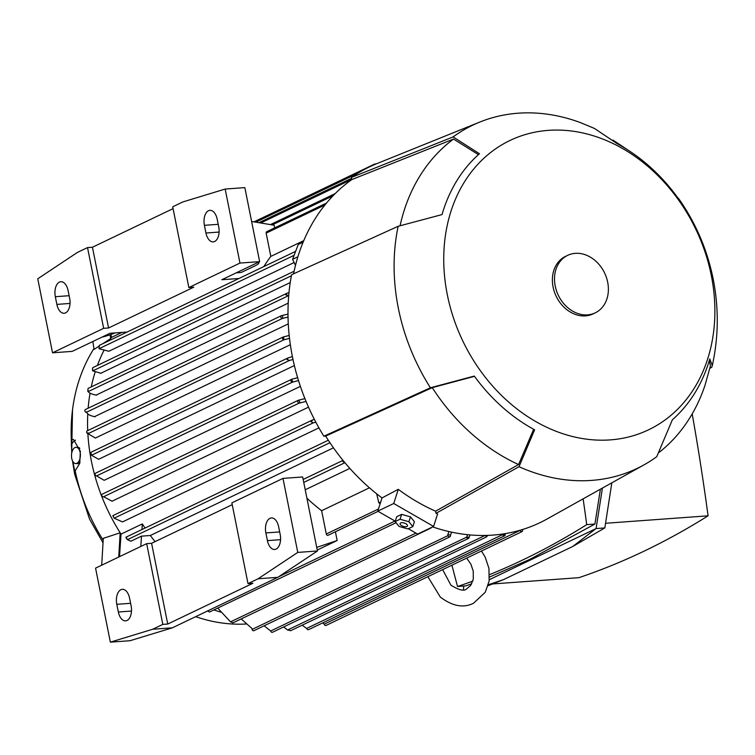 <?xml version="1.0" encoding="UTF-8"?>
<svg xmlns="http://www.w3.org/2000/svg" width="755" height="755" viewBox="0 0 755 755"><rect width="100%" height="100%" fill="white"/><g stroke="black" fill="none" stroke-linecap="round" stroke-linejoin="round"><path stroke-width="1.13" d="M93.941 348.621A170.366 137.24 64.4 0 0 72.518 409.814A170.366 137.24 64.4 0 0 71.31 439.948L73.433 439.419L80.341 451.235L79.737 463.343L74.849 471.356L72.744 461.314M75.151 470.761A170.366 137.24 64.4 0 0 103.19 540.202M195.677 616.656A170.366 137.24 64.4 0 0 246.196 623.998M349.839 468.402L305.218 489.769M213.873 609.936A172.357 138.845 64.4 0 0 220.753 612.107M328.463 535.031A1.491 1.208 -115.6 0 1 326.283 533.993L321.63 510.71A172.357 138.845 -115.6 0 1 306.898 498.177M321.63 510.71L369.459 487.805M283.644 626.943L287.598 630L290.656 630.623M380.161 503.698L378.812 502.83L376.669 493.817M378.812 502.83L380.728 501.915M344.959 462.758L342.883 461.588L343.261 460.701M333.465 447.819L150.339 535.503A172.357 138.845 64.4 0 0 155.077 541.637M126.283 538.136L127.416 539.674L130.879 541.231L141.496 536.144L150.339 535.503M87.863 433.587A172.357 138.845 64.4 0 0 91.402 461.154A172.357 138.845 64.4 0 0 120.177 532.794L118.733 557.039M119.507 556.671L121.026 534.125A172.357 138.845 -115.6 0 1 120.177 532.794L103.303 538.343L101.689 565.202M121.026 534.125L142.327 523.923A172.357 138.845 64.4 0 0 145.026 528.009M318.931 427.868L122.527 521.913L114.147 518.194L313.268 422.847L311.126 421.8L312.721 419.874L314.373 419.393M308.512 407.143L112.051 501.216L104.247 497.054M300.386 386.371L104.152 480.331L96.753 476.027M294.365 365.552L98.612 459.285L91.487 455.274L289.59 360.409L286.985 359.578L288.334 357.776L292.402 356.662M315.835 422.215L313.268 422.847M306.077 401.471L299.254 403.057A1.491 1.208 -115.6 0 1 298.678 400.178L304.916 398.631M102.737 493.997A1.491 1.208 64.4 0 0 103.322 496.875L104.162 496.818M298.961 400.159A196.064 157.946 64.4 0 0 300.094 403M298.508 380.577L292.562 382.096A1.491 1.208 -115.6 0 1 291.808 379.236L297.64 377.708M95.876 473.055A1.491 1.208 64.4 0 0 96.631 475.905L96.725 475.905M291.808 379.236A196.064 157.946 64.4 0 0 292.657 382.087M292.997 359.54L289.59 360.409M91.487 455.274L90.874 452.33L288.334 357.776M290.335 344.714L95.385 438.06L88.014 433.691L283.927 339.797A1.491 1.208 -115.6 0 1 283.54 336.909L289.184 335.465M288.278 323.886L94.507 416.675M288.221 303.132L96.159 395.091M290.241 282.559L100.708 373.31M294.129 262.542L108.843 351.264L99.009 348.725L294.12 255.303M303.784 240.619L270.818 256.407L266.166 233.116A1.491 1.208 -115.6 0 1 266.751 231.681L326.49 203.076M263.891 266.543A172.357 138.845 -115.6 0 1 270.818 256.407M121.904 332.417L111.419 337.438L110.938 334.503M110.098 334.795L110.683 338.561A172.357 138.845 -115.6 0 1 111.419 337.438M102.944 343.61L110.683 338.561A172.357 138.845 64.4 0 0 109.484 340.477M103.935 350.405A172.357 138.845 64.4 0 0 97.414 365.429M95.177 371.96A172.357 138.845 64.4 0 0 91.251 386.89M90.053 393.147A172.357 138.845 64.4 0 0 88.156 408.219M87.778 413.882A172.357 138.845 64.4 0 0 87.712 430.595M289.505 338.363L284.286 339.712M283.625 336.909A196.064 157.946 64.4 0 0 283.927 339.797M288.042 317.053L282.351 318.468A1.491 1.208 -115.6 0 1 281.775 315.59L288.004 314.137M85.834 409.399A1.491 1.208 64.4 0 0 86.41 412.287L86.693 412.268M86.599 411.777C86.882 414.023 89.732 415.703 95.139 416.798M282.615 315.524A196.064 157.946 64.4 0 0 282.634 318.45M288.712 295.601L285.767 294.912L287.334 293.082L288.976 292.666M87.703 391.024C88.741 392.902 91.695 394.289 96.583 395.176M87.901 389.655L88.137 388.381L287.334 293.082M92.648 370.79L101.132 373.376M295.488 265.382L292.591 259.324L297.895 256.785M292.591 259.324L298.225 244.535L303.123 242.185M140.798 546.469L141.496 536.144M141.949 529.472L142.327 523.923M126.028 537.173L328.312 440.24M126.812 538.088C125.67 536.673 125.613 536.89 126.661 538.74M505.416 533.596L505.161 534.37A1.491 1.208 -115.6 0 1 502.755 534.766A196.064 157.946 64.4 0 0 505.133 534.266M502.755 534.766L503.075 533.964M302.179 625.178L306.823 628.585A1.491 1.208 64.4 0 0 308.937 629.406M207.361 610.899L209.531 611.937M432.162 527.122L430.01 528.151M217.723 608.096L230.53 621.875L232.936 622.799M487.975 535.38L486.144 537.022L485.607 535.446M451.556 532.143L450.471 535.418A1.491 1.208 -115.6 0 1 448.008 535.597L447.809 534.606A196.064 157.946 64.4 0 0 450.405 535.087M374.074 164.798A1.491 1.208 -115.6 0 1 375.65 164.128M447.809 534.606L448.989 531.577M241.194 618.921L251.877 628.424L252.076 629.415A1.491 1.208 64.4 0 0 254.246 630.453M522.488 529.529L522.62 530.17A1.491 1.208 -115.6 0 1 520.157 530.35L520.138 530.236M322.753 622.866L324.225 624.168A1.491 1.208 64.4 0 0 326.396 625.206M264.127 625.801L270.686 630.991A1.491 1.208 64.4 0 0 272.857 632.029M470.054 534.927L469.11 537.211A1.491 1.208 -115.6 0 1 466.628 537.173L467.562 534.691M466.599 537.069A196.064 157.946 64.4 0 0 469.11 537.211M295.63 251.349L99.339 345.337L99.009 348.725M92.591 368.223C92.365 370.573 92.591 371.243 93.271 370.243M92.478 368.95L92.903 367.591L294.101 271.253M87.948 389.127C87.882 391.515 88.042 392.109 88.429 390.911M112.882 515.637L312.721 419.874M113.59 516.816C112.627 515.155 112.599 515.212 113.495 516.996M113.259 516.543L114.147 518.194M87.608 430.727A1.491 1.208 64.4 0 0 87.995 433.606L88.005 432.785M451.924 565.184A1429.073 807.378 -94.2 0 0 457.539 586.503A1650.081 932.246 -94.2 0 0 472.819 581.105M489.57 574.621A1650.081 932.246 -94.2 0 0 522.988 559.851A1650.081 932.246 -94.2 0 0 586.729 524.64A1429.073 807.378 -94.2 0 0 583.124 498.866M489.542 577.028L529.85 559.351L594.921 524.045L586.729 524.64M463.702 586.059L463.513 589.787M489.334 579.689L596.091 528.566L602.415 488.089M594.921 524.045L600.404 489.212M457.539 586.503L465.731 585.908L471.724 583.785M611.833 482.832L604.821 527.934L572.696 546.497L503.509 579.623L488.089 585.701M692.193 413.91A1429.073 807.378 85.8 0 1 708.077 515.816A1650.081 932.246 85.8 0 1 644.336 551.027A1650.081 932.246 85.8 0 1 578.887 577.679L492.666 583.945M708.077 515.816L605.576 523.272M572.696 546.497L596.091 528.566L604.821 527.934M488.362 584.738L503.509 579.623M110.353 642.146L130.03 640.721L172.376 627.82L277.793 577.339L317.449 550.98L302.661 476.962L282.983 478.396L231.87 502.868L247.999 583.615L252.925 583.256L167.733 624.045L162.816 624.404L152.699 629.245L110.353 642.146L95.564 568.128L146.678 543.657L151.595 543.298L232.229 504.689M335.409 531.784L337.155 540.514L316.732 547.384M317.26 550.046L337.155 540.514M280.19 534.502A11.957 6.757 85.8 0 1 274.669 549.48A11.957 6.757 85.8 0 1 267.412 540.618L265.873 532.926A11.957 6.757 85.8 0 1 271.394 517.939A11.957 6.757 85.8 0 1 278.652 526.811L280.19 534.502M131.115 605.878A11.957 6.757 85.8 0 1 125.585 620.865A11.957 6.757 85.8 0 1 118.337 612.003L116.799 604.311A11.957 6.757 85.8 0 1 122.319 589.325A11.957 6.757 85.8 0 1 129.577 598.187L131.115 605.878M167.733 624.045L151.595 543.298M162.816 624.404L146.678 543.657M282.983 478.396L297.772 552.415L258.116 578.774L247.999 583.615M152.699 629.245L172.376 627.82M258.116 578.774L277.793 577.339M297.772 552.415L317.449 550.98M239.958 263.07L225.169 189.052L182.823 201.953L172.706 206.794L188.844 287.542L239.958 263.07L259.635 261.636L221.828 279.737L238.929 278.501M188.844 287.542L193.761 287.183L108.569 327.981L103.652 328.331L87.523 247.593L77.406 252.434L37.75 278.793L52.539 352.811L103.652 328.331M52.539 352.811L72.216 351.377L110.022 333.276L127.114 332.03M274.688 227.878L274.15 225.226L251.613 221.479M258.748 262.06A24.906 4.445 -11.3 0 1 258.946 262.466A24.906 4.445 -11.3 0 1 255.02 265.854L241.175 272.48L236.239 272.838M114.939 332.917A24.906 4.445 -11.3 0 1 101.925 337.155M259.635 261.636L244.846 187.618L225.169 189.052M218.723 226.896A11.957 6.757 85.8 0 1 213.203 241.874A11.957 6.757 85.8 0 1 205.945 233.012L204.407 225.32A11.957 6.757 85.8 0 1 209.937 210.343A11.957 6.757 85.8 0 1 217.185 219.205L218.723 226.896M69.649 298.272A11.957 6.757 85.8 0 1 64.128 313.259A11.957 6.757 85.8 0 1 56.87 304.397L55.332 296.706A11.957 6.757 85.8 0 1 60.853 281.719A11.957 6.757 85.8 0 1 68.11 290.59L69.649 298.272M87.523 247.593L92.44 247.234L173.074 208.625M108.569 327.981L92.44 247.234M432.624 526.896A197.263 158.909 64.4 0 0 547.054 519.006L643.996 464.863A190.288 153.293 64.4 0 0 656.746 456.681L672.365 419.789A165.751 133.522 64.4 0 0 709.785 358.936L712.305 365.571L711.71 367.317L709.87 368.242M408.361 528.745L417.628 534.078L433.596 526.433L393.742 503.491L377.774 511.144L395.271 521.214M377.774 511.144L382.011 497.932L398.281 489.325A194.158 156.408 64.4 0 0 435.607 511.182L436.031 513.315A196.149 158.012 64.4 0 0 437.589 513.976L433.596 526.433M712.305 365.571C718.609 336.777 718.892 307.917 713.173 278.991C707.312 250.018 695.931 223.386 679.047 199.112L677.518 197.442A165.751 133.522 64.4 0 0 617.194 143.705L594.487 128.454L580.444 122.621A190.288 153.293 64.4 0 0 479.85 122.046A190.288 153.293 64.4 0 0 453.113 136.919L479.453 153.727A165.751 133.522 64.4 0 0 442.034 214.58L398.159 226.283L291.59 274.726A197.263 158.909 64.4 0 0 292.393 356.596A197.263 158.909 64.4 0 0 323.857 436.22L325.669 436.088A195.271 157.304 64.4 0 0 382.011 497.932M479.85 122.046L376.896 163.618A197.263 158.909 64.4 0 0 351.415 177.434L351.839 179.567A195.271 157.304 64.4 0 0 293.553 273.839M398.159 226.283A190.288 153.293 64.4 0 0 398.338 308.191A190.288 153.293 64.4 0 0 430.425 387.777L474.3 376.065A165.751 133.522 64.4 0 0 534.625 429.812L519.015 466.703A190.288 153.293 64.4 0 0 643.996 464.863M709.304 360.569L710.446 365.788L705.028 385.201A188.297 151.679 64.4 0 1 659.068 452.443M447.319 294.733A160.4 129.209 64.4 0 0 610.238 439.891A160.4 129.209 64.4 0 0 711.314 275.528A160.4 129.209 64.4 0 0 548.394 130.36A160.4 129.209 64.4 0 0 447.319 294.733M393.742 503.491L398.281 489.325M412.825 526.575L414.382 521.705L410.465 516.854L401.632 514.363L396.715 516.722L395.148 521.582L400.065 519.232L408.908 521.724L412.825 526.575L407.908 528.925L399.065 526.433L395.148 521.582M410.465 516.854L408.908 521.724M401.717 525.707A3.869 1.746 -162.2 0 0 406.879 526.499A3.869 1.746 -162.2 0 0 405.85 523.725A3.869 1.746 -162.2 0 0 400.688 522.932A3.869 1.746 -162.2 0 0 401.717 525.707M401.632 514.363L400.065 519.232M351.839 179.567L453.538 139.062A188.297 151.679 64.4 0 0 400.084 225.717M453.538 139.062L478.425 154.643M325.669 436.088L432.256 387.645A188.297 151.679 64.4 0 0 518.581 464.561L435.607 511.182M533.653 429.284L518.581 464.561M432.256 387.645L474.499 376.339M519.015 466.703L436.031 513.315M323.857 436.22L430.425 387.777M351.415 177.434L453.113 136.919M567.675 255.35L565.552 256.37A31.88 25.679 64.4 0 0 553.085 287.032A31.88 25.679 64.4 0 0 593.09 313.882L595.214 312.863A31.88 25.679 64.4 0 0 607.681 282.2A31.88 25.679 64.4 0 0 567.675 255.35A31.88 25.679 64.4 0 0 555.208 286.013A31.88 25.679 64.4 0 0 595.214 312.863M71.753 452.972L71.31 439.948M71.168 445.157A15.94 8.72 91.7 0 1 75.566 440.137M80.011 462.154A8.126 4.445 91.7 0 1 77.369 463.608L75.698 463.561A8.126 4.445 -88.3 0 0 80.285 453.359A8.126 4.445 -88.3 0 0 76.179 447.309A8.126 4.445 -88.3 0 0 71.593 457.521A8.126 4.445 -88.3 0 0 75.698 463.561M76.179 447.309L77.841 447.356A8.126 4.445 91.7 0 1 79.841 448.31M75.113 470.922A15.94 8.72 91.7 0 1 74.32 470.459M98.877 346.262L94.064 349.405L92.837 341.505M303.746 482.407L344.629 462.834M127.416 539.674L329.944 442.704M103.322 496.875L299.254 403.057M96.631 475.905L292.562 382.096M86.41 412.287L282.351 318.468M88.108 391.637L288.599 295.63M92.799 370.875L291.392 275.792M266.166 233.116L324.933 204.973M272.225 224.905L333.002 195.8M260.711 222.989L351.802 179.379M255.737 222.168L357.493 173.442M326.283 533.993L378.453 509.012M278.689 576.745L394.997 521.054M306.596 628.443L502.868 534.465M230.53 621.875L415.93 533.106M287.598 630L485.059 535.455M252.076 629.415L448.008 535.597M324.225 624.168L520.157 530.35M270.686 630.991L466.628 537.173M267.412 540.618L280.567 539.665M265.873 532.926L279.68 531.926M118.337 612.003L131.483 611.04M116.799 604.311L130.596 603.302M205.945 233.012L219.101 232.059M204.407 225.32L218.214 224.32M56.87 304.397L70.017 303.434M55.332 296.706L69.13 295.705M103.029 542.873L89.571 519.147L74.698 474.329L72.489 460.805M328.161 535.248L378.104 511.333M481.473 551.027L485.229 557.209L488.947 568.402L489.146 581.057L485.257 592.25L473.517 603.245C463.542 608.303 452.471 606.237 440.297 597.054L427.858 576.697M442.656 569.619L450.905 585.153C459.002 590.193 464.25 591.429 466.637 588.862L470.705 585.418L473.3 579.151L473.253 571.233L470.95 564.296L466.675 558.115M308.635 629.623L504.576 535.805M270.432 224.603L335.154 193.61M209.456 612.05L395.979 522.743M232.87 622.913L431.048 528.019M258.918 222.697L351.594 178.322M290.515 630.765L486.55 536.899M253.954 630.67L449.886 536.852M253.944 221.866L374.64 164.071M326.103 625.423L522.035 531.605M272.564 632.246L468.496 538.428M95.696 473.121L291.638 379.303M85.485 409.493L281.417 315.675M303.161 479.453L342.996 460.371M102.387 494.091L298.319 400.273M87.25 430.822L283.182 337.004M612.918 140.053L631.397 152.331M72.518 409.814L71.678 453.349"/></g></svg>
